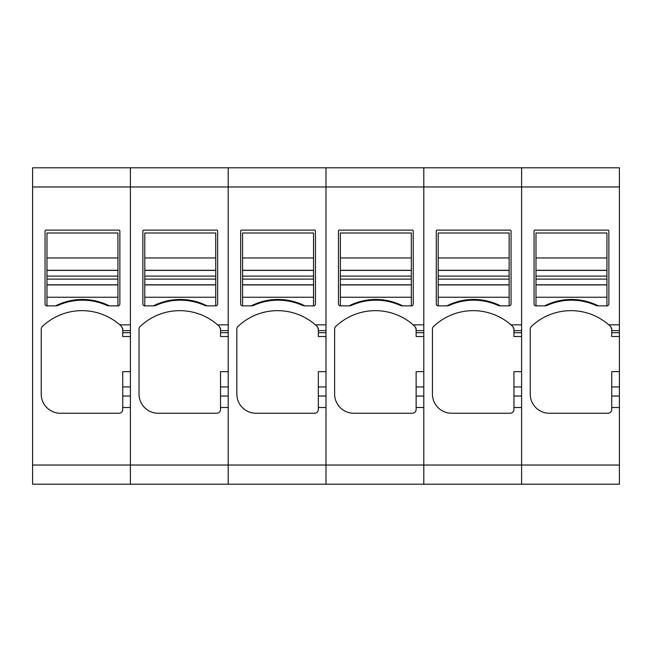 <?xml version="1.0" encoding="UTF-8"?>
<svg xmlns="http://www.w3.org/2000/svg" width="652" height="652" viewBox="0 0 652 652"><rect width="100%" height="100%" fill="white"/><g stroke="black" fill="none" stroke-linecap="round" stroke-linejoin="round"><path stroke-width="0.98" d="M130.4 396.041L122.731 396.041L122.731 409.415A3.839 3.839 0 0 1 118.892 413.254L60.408 413.254A19.177 19.177 0 0 1 41.231 394.077L41.231 329.195A3.839 3.839 0 0 1 42.429 326.407A57.531 57.531 0 0 1 119.813 324.851L130.4 324.851L130.4 167.792L32.6 167.792L32.6 484.208L130.4 484.208L130.4 465.031L32.6 465.031M122.731 407.5L130.4 407.5L130.4 465.031L130.4 186.969L619.4 186.969L619.4 484.208L44.108 484.208M42.184 484.208L32.6 484.208M117.939 270.409L46.985 270.409L46.985 232.992L117.939 232.992L117.939 305.861A1.915 1.915 0 0 0 119.854 303.946L119.854 231.077A0.962 0.962 0 0 0 118.892 230.115L46.023 230.115A0.962 0.962 0 0 0 45.061 231.077L45.061 303.946A1.915 1.915 0 0 0 46.985 305.861L55.616 305.861A6.716 6.716 0 0 0 58.338 305.291A59.446 59.446 0 0 1 106.586 305.291A6.716 6.716 0 0 0 109.308 305.861A59.446 59.446 0 0 0 55.616 305.861M117.939 305.861L109.308 305.861M119.813 324.851L121.533 326.407L122.731 329.195L122.731 336.513L130.4 336.513M122.731 396.041L122.731 371.656L130.4 371.656M122.511 327.915A3.839 3.839 0 0 1 122.731 329.195M46.985 270.409L46.985 305.861M59.723 303.979C74.866 297.964 90.025 297.964 105.2 303.979M535.985 279.105L606.939 279.105L606.939 270.409L535.985 270.409L535.985 305.861L544.616 305.861A6.716 6.716 0 0 0 547.338 305.291A59.446 59.446 0 0 1 595.586 305.291A6.716 6.716 0 0 0 598.308 305.861A59.446 59.446 0 0 0 544.616 305.861M535.985 257.972L535.985 232.992L606.939 232.992L606.939 257.972L535.985 257.972L535.985 270.295L606.939 270.295L606.939 257.972M606.939 279.105L606.939 284.908L535.985 284.908M535.985 305.861A1.915 1.915 0 0 1 534.061 303.946L534.061 231.077A0.962 0.962 0 0 1 535.023 230.115L607.892 230.115A0.962 0.962 0 0 1 608.854 231.077L608.854 303.946A1.915 1.915 0 0 1 606.939 305.861L606.939 284.908M548.723 303.979C563.866 297.964 579.025 297.964 594.2 303.979M144.785 279.105L215.739 279.105L215.739 270.409L144.785 270.409L144.785 305.861L153.416 305.861A6.716 6.716 0 0 0 156.138 305.291A59.446 59.446 0 0 1 204.386 305.291A6.716 6.716 0 0 0 207.108 305.861A59.446 59.446 0 0 0 153.416 305.861M144.785 257.972L144.785 232.992L215.739 232.992L215.739 257.972L144.785 257.972L144.785 270.295L215.739 270.295L215.739 257.972M215.739 279.105L215.739 284.908L144.785 284.908M144.785 305.861A1.915 1.915 0 0 1 142.861 303.946L142.861 231.077A0.962 0.962 0 0 1 143.823 230.115L216.692 230.115A0.962 0.962 0 0 1 217.654 231.077L217.654 303.946A1.915 1.915 0 0 1 215.739 305.861L215.739 284.908M157.523 303.979C172.666 297.964 187.825 297.964 203 303.979M228.2 396.041L220.531 396.041L220.531 407.5L228.2 407.5L228.2 465.031L619.4 465.031M130.4 484.208L130.4 465.031L228.2 465.031L228.2 484.208L228.2 167.792L130.4 167.792L130.4 186.969L32.6 186.969M619.4 186.969L619.4 167.792L423.8 167.792L423.8 484.208L423.8 407.5L416.131 407.5L416.131 409.415A3.839 3.839 0 0 1 412.292 413.254L353.808 413.254A19.177 19.177 0 0 1 334.631 394.077L334.631 329.195A3.839 3.839 0 0 1 335.829 326.407A57.531 57.531 0 0 1 413.213 324.851L423.8 324.851L423.8 167.792L326 167.792L326 484.208L326 407.5L318.331 407.5L318.331 409.415A3.839 3.839 0 0 1 314.492 413.254L256.008 413.254A19.177 19.177 0 0 1 236.831 394.077L236.831 329.195A3.839 3.839 0 0 1 238.029 326.407A57.531 57.531 0 0 1 315.413 324.851L326 324.851L326 167.792L228.2 167.792L228.2 324.851L217.613 324.851A57.531 57.531 0 0 0 140.229 326.407A3.839 3.839 0 0 0 139.031 329.195L139.031 394.077A19.177 19.177 0 0 0 158.208 413.254L216.692 413.254A3.839 3.839 0 0 0 220.531 409.415A3.839 3.839 0 0 1 219.569 411.958M228.2 371.656L220.531 371.656L220.531 396.041M220.531 407.5L220.531 409.415M215.739 305.861L207.108 305.861M219.333 326.407A57.531 57.531 0 0 0 217.613 324.851L219.333 326.407L220.531 329.195L220.531 336.513L228.2 336.513M220.311 327.915A3.839 3.839 0 0 1 220.531 329.195M217.654 231.077A0.962 0.962 0 0 0 216.692 230.115M619.4 371.656L611.731 371.656L611.731 409.415A3.839 3.839 0 0 1 610.769 411.958M513.931 407.5L513.931 409.415A3.839 3.839 0 0 1 510.092 413.254L451.608 413.254A19.177 19.177 0 0 1 432.431 394.077L432.431 329.195A3.839 3.839 0 0 1 433.629 326.407A57.531 57.531 0 0 1 511.013 324.851L521.6 324.851L521.6 167.792L521.6 484.208L521.6 407.5L513.931 407.5L513.931 371.656L521.6 371.656M619.4 324.851L608.813 324.851A57.531 57.531 0 0 0 531.429 326.407A3.839 3.839 0 0 0 530.231 329.195L530.231 394.077A19.177 19.177 0 0 0 549.408 413.254L607.892 413.254A3.839 3.839 0 0 0 611.731 409.415M606.939 305.861L598.308 305.861M610.533 326.407A57.531 57.531 0 0 0 608.813 324.851L610.533 326.407L611.731 329.195L611.731 336.513L619.4 336.513M611.511 327.915A3.839 3.839 0 0 1 611.731 329.195M608.854 231.077A0.962 0.962 0 0 0 607.892 230.115M326 371.656L318.331 371.656L318.331 407.5M251.216 305.861L242.585 305.861A1.915 1.915 0 0 1 240.661 303.946L240.661 231.077A0.962 0.962 0 0 1 241.623 230.115L314.492 230.115A0.962 0.962 0 0 1 315.454 231.077L315.454 303.946A1.915 1.915 0 0 1 313.539 305.861L304.908 305.861A59.446 59.446 0 0 0 251.216 305.861A6.716 6.716 0 0 0 253.938 305.291A59.446 59.446 0 0 1 302.186 305.291A6.716 6.716 0 0 0 304.908 305.861M317.133 326.407A57.531 57.531 0 0 0 315.413 324.851L317.133 326.407L318.331 329.195L318.331 336.513L326 336.513M318.111 327.915A3.839 3.839 0 0 1 318.331 329.195M318.331 409.415A3.839 3.839 0 0 1 317.369 411.958M315.454 231.077A0.962 0.962 0 0 0 314.492 230.115M242.585 279.105L313.539 279.105L313.539 270.409L242.585 270.409L242.585 305.861M242.585 257.972L242.585 232.992L313.539 232.992L313.539 257.972L242.585 257.972L242.585 270.295L313.539 270.295L313.539 257.972M313.539 279.105L313.539 284.908L242.585 284.908M313.539 305.861L313.539 284.908M255.323 303.979C270.466 297.964 285.625 297.964 300.8 303.979M423.8 371.656L416.131 371.656L416.131 407.5M349.016 305.861L340.385 305.861A1.915 1.915 0 0 1 338.461 303.946L338.461 231.077A0.962 0.962 0 0 1 339.423 230.115L412.292 230.115A0.962 0.962 0 0 1 413.254 231.077L413.254 303.946A1.915 1.915 0 0 1 411.339 305.861L402.708 305.861A59.446 59.446 0 0 0 349.016 305.861A6.716 6.716 0 0 0 351.738 305.291A59.446 59.446 0 0 1 399.986 305.291A6.716 6.716 0 0 0 402.708 305.861M414.933 326.407A57.531 57.531 0 0 0 413.213 324.851L414.933 326.407L416.131 329.195L416.131 336.513L423.8 336.513M415.911 327.915A3.839 3.839 0 0 1 416.131 329.195M416.131 409.415A3.839 3.839 0 0 1 415.169 411.958M413.254 231.077A0.962 0.962 0 0 0 412.292 230.115M340.385 279.105L411.339 279.105L411.339 270.409L340.385 270.409L340.385 305.861M340.385 257.972L340.385 232.992L411.339 232.992L411.339 257.972L340.385 257.972L340.385 270.295L411.339 270.295L411.339 257.972M411.339 279.105L411.339 284.908L340.385 284.908M411.339 305.861L411.339 284.908M353.123 303.979C368.266 297.964 383.425 297.964 398.6 303.979M446.816 305.861L438.185 305.861A1.915 1.915 0 0 1 436.261 303.946L436.261 231.077A0.962 0.962 0 0 1 437.223 230.115L510.092 230.115A0.962 0.962 0 0 1 511.054 231.077L511.054 303.946A1.915 1.915 0 0 1 509.139 305.861L500.508 305.861A59.446 59.446 0 0 0 446.816 305.861A6.716 6.716 0 0 0 449.538 305.291A59.446 59.446 0 0 1 497.786 305.291A6.716 6.716 0 0 0 500.508 305.861M512.733 326.407A57.531 57.531 0 0 0 511.013 324.851L512.733 326.407L513.931 329.195L513.931 336.513L521.6 336.513M513.711 327.915A3.839 3.839 0 0 1 513.931 329.195M513.931 409.415A3.839 3.839 0 0 1 512.969 411.958M511.054 231.077A0.962 0.962 0 0 0 510.092 230.115M438.185 279.105L509.139 279.105L509.139 270.409L438.185 270.409L438.185 305.861M438.185 257.972L438.185 232.992L509.139 232.992L509.139 257.972L438.185 257.972L438.185 270.295L509.139 270.295L509.139 257.972M509.139 279.105L509.139 284.908L438.185 284.908M509.139 305.861L509.139 284.908M450.923 303.979C466.066 297.964 481.225 297.964 496.4 303.979M130.4 330.605L122.731 330.605M130.4 332.683L122.731 332.683M130.4 386.938L122.731 386.938M117.939 257.972L46.985 257.972M117.939 270.295L46.985 270.295M117.939 276.098L46.985 276.098M117.939 279.105L46.985 279.105M117.939 284.794L46.985 284.794M117.939 284.908L46.985 284.908M117.939 297.239L46.985 297.239M606.939 276.098L535.985 276.098M606.939 284.794L535.985 284.794M606.939 297.239L535.985 297.239M215.739 276.098L144.785 276.098M215.739 284.794L144.785 284.794M215.739 297.239L144.785 297.239M228.2 386.938L220.531 386.938M228.2 330.605L220.531 330.605M228.2 332.683L220.531 332.683M619.4 386.938L611.731 386.938M619.4 396.041L611.731 396.041M619.4 407.5L611.731 407.5M619.4 330.605L611.731 330.605M619.4 332.683L611.731 332.683M326 386.938L318.331 386.938M326 396.041L318.331 396.041M326 330.605L318.331 330.605M326 332.683L318.331 332.683M313.539 276.098L242.585 276.098M313.539 284.794L242.585 284.794M313.539 297.239L242.585 297.239M423.8 386.938L416.131 386.938M423.8 396.041L416.131 396.041M423.8 330.605L416.131 330.605M423.8 332.683L416.131 332.683M411.339 276.098L340.385 276.098M411.339 284.794L340.385 284.794M411.339 297.239L340.385 297.239M521.6 386.938L513.931 386.938M521.6 396.041L513.931 396.041M521.6 330.605L513.931 330.605M521.6 332.683L513.931 332.683M509.139 276.098L438.185 276.098M509.139 284.794L438.185 284.794M509.139 297.239L438.185 297.239"/></g></svg>

